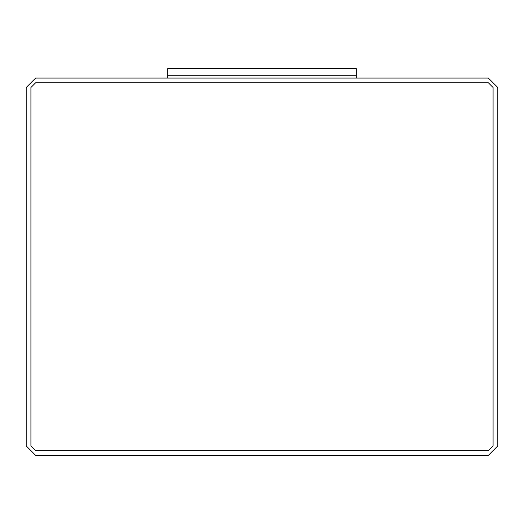<?xml version="1.0" encoding="UTF-8"?>
<svg xmlns="http://www.w3.org/2000/svg" width="524" height="524" viewBox="0 0 524 524"><rect width="100%" height="100%" fill="white"/><g stroke="black" fill="none" stroke-linecap="round" stroke-linejoin="round"><path stroke-width="0.79" d="M356.32 78.076L356.32 75.718L167.68 75.718L167.68 78.076L167.68 75.718L356.32 75.718L356.32 78.076M26.2 87.508L35.632 78.076L488.368 78.076L497.8 87.508L497.8 445.924L488.368 455.356L35.632 455.356L26.2 445.924L26.2 87.508L26.2 445.924L35.632 455.356L488.368 455.356L497.8 445.924L497.8 87.508L488.368 78.076L35.632 78.076L26.2 87.508M30.916 445.924L35.632 450.64L488.368 450.64L493.084 445.924L493.084 87.508L488.368 82.792L35.632 82.792L30.916 87.508L30.916 445.924L30.916 87.508L35.632 82.792L488.368 82.792L493.084 87.508L493.084 445.924L488.368 450.64L35.632 450.64L30.916 445.924M167.68 75.718L356.32 75.718L356.32 68.644L167.68 68.644L167.68 75.718L167.68 68.644L356.32 68.644L356.32 75.718L167.68 75.718"/></g></svg>
